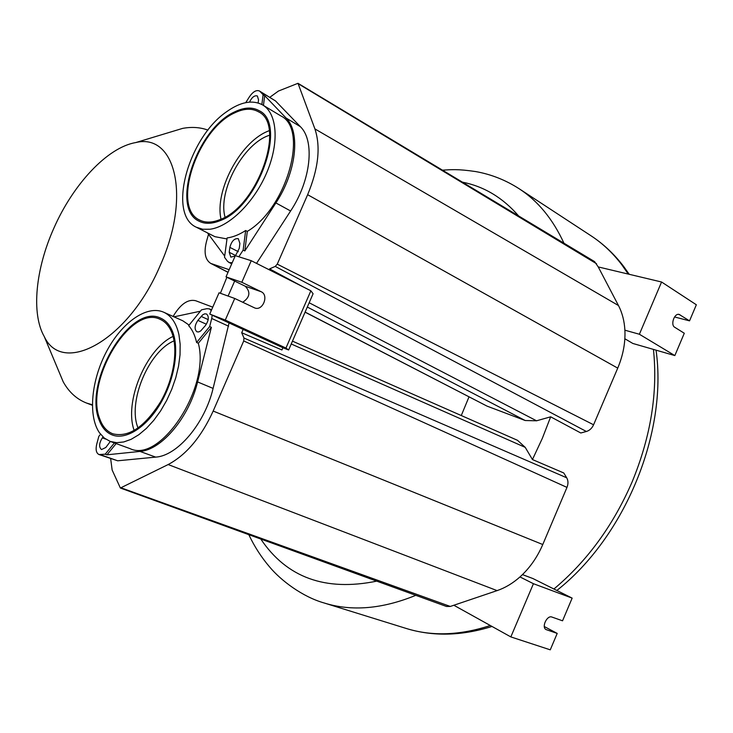 <?xml version="1.0" encoding="UTF-8"?>
<svg xmlns="http://www.w3.org/2000/svg" width="733" height="733" viewBox="0 0 733 733"><rect width="100%" height="100%" fill="white"/><g stroke="black" fill="none" stroke-linecap="round" stroke-linejoin="round"><path stroke-width="1.1" d="M624.855 338.747L632.826 343.456L674.836 355.578L639.387 334.248L624.892 330.189C625.496 342.659 623.105 355.313 617.736 368.122L593.583 424.783C591.98 428.274 589.579 430.509 586.382 431.49L580.783 432.983L550.666 416.82L536.556 420.797L525.204 420.522L487.069 406.137L305.075 312.176M550.666 416.82L542.292 438.453L532.442 459.554L525.222 447.359L517.516 440.322L292.467 341.138M461.277 415.538L468.992 396.91M220.395 293.273L226.882 277.285M207.98 130.117C200.21 127.285 191.762 126.699 182.636 128.385L167.875 132.847M159.977 266.033C191.634 196.389 175.169 132.618 135.678 142.587C107.339 147.37 73.025 184.423 53.821 228.293C35.651 268.782 31.024 313.495 44.264 336.575C62.552 376.084 128.248 340.863 159.977 266.033M57.256 367.609L63.212 381.829C68.929 392.109 76.699 399.183 86.512 403.04L92.34 404.772M532.442 459.554L563.778 472.977L566.701 477.788C568.286 480.619 568.377 483.826 566.976 487.399L542.768 544.527C537.225 557.428 529.62 568.24 519.972 576.935C512.788 583.303 505.165 587.866 497.102 590.615L453.846 605.247L510.837 636.913L550.263 649.832L557.208 633.413L546.058 629.565C541.256 627.292 547.029 614.941 551.903 617.049L562.55 620.805L572.152 598.119L532.955 578.557L522.473 574.617M269.79 97.315L278.448 91.048L297.992 83.305L314.906 128.907C320.852 146.802 318.434 168.727 307.64 194.694L277.257 264.137L275.232 266.409L269.597 268.883L303.526 287.089M110.656 458.666L112.14 470.018L120.377 488.022L168.15 464.548C186.283 454.881 201.291 437.06 213.175 411.057L243.722 340.955L243.961 338.041L241.716 332.736L281.939 349.971L282.911 347.735L288.619 349.989L313.092 293.75L310.874 290.79L251.245 260.71L235.311 255.661L226.021 276.863L245.253 286.236C250.787 292.036 249.944 297.378 242.724 302.271M288.619 349.989L285.952 348.056L310.874 290.79M251.245 260.71L241.817 282.269L261.177 291.734C269.139 295.142 262.863 311.186 254.818 307.988L234.734 298.459L225.278 320.074L285.952 348.056M282.911 347.735L209.739 314.045L225.278 320.074M269.213 269.771L269.597 268.883M241.716 332.736L243.154 329.429M234.652 281.069L228.091 296.059M229.163 269.698L210.747 263.413C205.057 259.693 203.682 252.244 206.605 241.047L208.52 234.267M173.135 316.454L174.481 314.21C181.417 303.48 188.491 298.982 195.693 300.732L212.753 307.164M269.643 135.211C243.503 143.146 217.609 190.947 225.04 217.124M138.079 428.026C127.24 402.518 148.515 351.281 174.078 340.854M297.992 83.305L594.591 261.617L598.247 266.931L661.569 282.003L696.35 304.772L689.533 320.862L679.106 314.411C674.36 312.991 670.274 324.921 674.699 327.257L684.292 333.249L674.836 355.578M624.892 330.189C624.369 320.972 622.225 312.753 618.469 305.533L598.247 266.931M639.387 334.248L661.569 282.003M120.377 488.022L446.461 606.466L450.291 606.448L453.846 605.247M572.152 598.119L533.432 583.706L519.972 576.935M533.432 583.706L510.837 636.913M557.208 633.413L544.317 626.55M689.533 320.862L674.552 316.958M234.734 298.459L219.048 292.788L209.739 314.045M241.817 282.269L226.021 276.863M100.54 434.238L98.827 436.355L96.719 444.189C95.473 449.65 96.225 453.095 98.964 454.524L117.665 460.791L155.671 457.117C177.331 455.889 204.809 423.582 213.092 388.408L229.062 322.941M173.07 336.401C145.931 349.073 123.822 402.28 134.185 430.528M110.317 441.458L105.818 447.487L101.502 449.567C98.744 447.121 99.028 443.227 102.345 437.867L103.06 436.987M228.595 326.203L211.718 318.47L209.675 326.551L196.609 342.513L198.322 343.264C210.481 387.4 160.261 463.687 130.043 448.633L110.234 441.431L116.657 442.677L123.694 441.972L131.161 439.314L138.812 434.733L146.435 428.347L153.765 420.348L160.573 410.975L166.638 400.502L171.76 389.287L175.783 377.687L178.559 366.069L180.034 354.809L180.153 344.253L178.944 334.734C176.387 323.244 171.33 315.749 163.743 312.231C146.884 304.681 121.843 322.502 106.661 351.272C91.35 379.951 87.795 415.794 99.459 432.772L104.315 438.077L110.234 441.431M211.26 310.581L209.491 308.905L206.88 308.675L201.502 309.83L188.665 325.644C192.385 329.823 195.033 335.448 196.609 342.513M211.718 318.47L212.203 315.172M197.873 320.376L202.674 314.851L204.69 313.843L206.495 313.981C209.18 316.445 208.859 320.257 205.515 325.425L200.695 330.95L198.707 331.948L196.939 331.82C194.227 329.355 194.538 325.544 197.873 320.376L206.367 324.233M114.412 442.952L105.213 454.194L106.954 454.808L139.994 451.418C161.544 450.062 189.114 417.398 197.589 381.93L211.379 327.321L198.322 343.264M98.964 454.524L105.213 454.194M209.675 326.551L211.379 327.321M200.384 311.204L173.996 316.839M163.743 312.231L182.829 320.807L189.105 325.104M116.153 443.584L106.954 454.808M171.137 331.032C168.517 325.351 164.888 321.466 160.261 319.396C130.584 303.883 84.103 381.756 99.908 419.267C102.638 426.679 106.963 431.526 112.873 433.817C128.825 437.674 144.768 426.945 160.701 401.62C174.39 377.697 178.669 347.323 171.137 331.032M99.184 420.156C83.086 381.838 130.52 302.399 160.82 318.232C165.53 320.348 169.222 324.307 171.907 330.088C179.603 346.7 175.242 377.715 161.278 402.151C147.37 426.652 126.369 440.341 112.442 435.045C106.395 432.708 101.979 427.742 99.184 420.156M256.532 263.376L290.607 210.985C310.966 180.492 315.089 140.644 300.328 126.635L275.553 100.962L259.409 90.974C256.321 89.756 253.013 91.68 249.477 96.729L245.738 102.638M269.194 130.639L266.702 131.711C239.444 143.531 214.558 191.34 221.018 219.167M249.504 102.107C251.895 97.242 254.507 95.189 257.356 95.959L258.538 99.862L258.144 102.959M231.683 263.944L227.587 261.424L224.527 257.292L227.12 237.932C233.002 237.162 239.178 234.688 245.656 230.519L243.145 250.1L244.813 250.952L275.901 202.931C296.361 172.108 300.713 132.013 286.099 118.04L264.695 95.675L263.44 105.424M238.83 256.779L243.145 250.1M228.943 262.579L232.224 262.707M235.165 256.009L230.831 257.136L229.209 252.28L229.86 247.387C231.555 241.139 234.368 238.234 238.298 238.674L239.893 243.457L239.251 248.386L235.485 255.716M275.553 100.962L260.032 91.478L263.12 94.713L261.864 104.498M260.032 91.478L259.409 90.974M207.503 232.902L224.692 256.092M262.716 104.984C252.564 99.541 240.488 101.823 226.479 111.828C188.033 138.116 167.261 214.439 196.352 227.239L202.766 229.255L210.078 229.227C229.337 226.763 254.324 202.226 266.839 172.411C279.484 142.605 277.23 113.459 262.716 104.984L280.739 115.851C309.024 128.962 286.823 208.163 247.314 231.39L244.813 250.952M226.983 238.949L214.943 236.686L196.352 227.239M263.12 94.713L264.695 95.675M245.656 230.519L247.314 231.39M220.056 219.579C257.622 206.55 286.456 124.408 258.483 111.801C251.84 108.063 243.906 108.42 234.688 112.864C197.296 129.265 171.165 207.65 199.706 220.074C205.387 222.933 212.167 222.759 220.056 219.579M234.835 111.792C244.263 107.238 252.372 106.871 259.161 110.701C287.721 123.565 258.245 207.476 219.9 220.725C211.855 223.968 204.947 224.142 199.165 221.238C170.01 208.548 196.664 128.568 234.835 111.792M518.616 215.942C502.865 197.736 484.119 186.475 462.395 182.141M260.783 539.021C286.722 577.622 325.37 591.659 376.735 581.141M492.008 626.449C461.515 635.997 432.855 636.647 406.027 628.401L324.041 602.947C351.62 611.588 382.205 609.05 415.794 595.324M406.027 628.401C431.737 636.446 459.829 635.484 490.313 625.506M553.91 589.011C587.215 561.093 613.301 525.341 632.185 481.755C650.858 436.355 657.941 392.237 653.442 349.403M563.943 243.191C552.856 219.112 537.94 200.97 519.202 188.775L591.027 235.788C602.489 243.283 612.715 252.894 621.712 264.65L628.273 274.078M586.382 431.49L275.232 266.409M536.556 420.797L309.17 302.756M618.469 305.533L314.906 128.907M617.736 368.122L307.64 194.694M593.583 424.783L277.257 264.137M596.589 263.77L298.432 83.864M121.312 487.921L450.291 606.448M168.15 464.548L497.102 590.615M213.175 411.057L542.768 544.527M243.722 340.955L566.976 487.399M243.961 338.041L566.701 477.788M525.222 447.359L291.23 343.988M525.204 420.522L307.31 307.045M487.069 406.137L305.111 312.084M228.045 272.255L211.855 263.88M546.516 629.766L545.728 629.345M679.986 314.778L678.337 314.347M261.177 291.734L245.253 286.236M105.662 439.076L102.345 437.867M208.181 319.606L201.126 316.381M213.092 388.408L197.589 381.93M155.671 457.117L139.994 451.418M117.665 460.791L100.43 454.689M238.307 251.666L229.86 247.387M235.678 255.533L229.209 252.28M290.607 210.985L275.901 202.931M300.328 126.635L286.099 118.04M135.678 142.587L182.636 128.385M44.264 336.575L63.212 381.829M92.34 405.257L86.512 403.04M623.82 266.665L629.226 274.307M656.053 350.163C667.763 432.635 625.002 536.813 556.842 590.477M519.202 188.775C505.623 180.043 491.11 174.307 475.662 171.568C457.557 168.883 451.271 169.653 442.475 170.166M248.817 534.678C254.397 546.488 261.324 557.245 269.607 566.939C280.95 580.545 302.518 596.836 324.041 602.947M210.747 263.413L228.009 272.337M591.027 235.788C603.241 243.787 614.062 253.93 623.49 266.226M211.571 309.867L209.491 308.905"/></g></svg>
